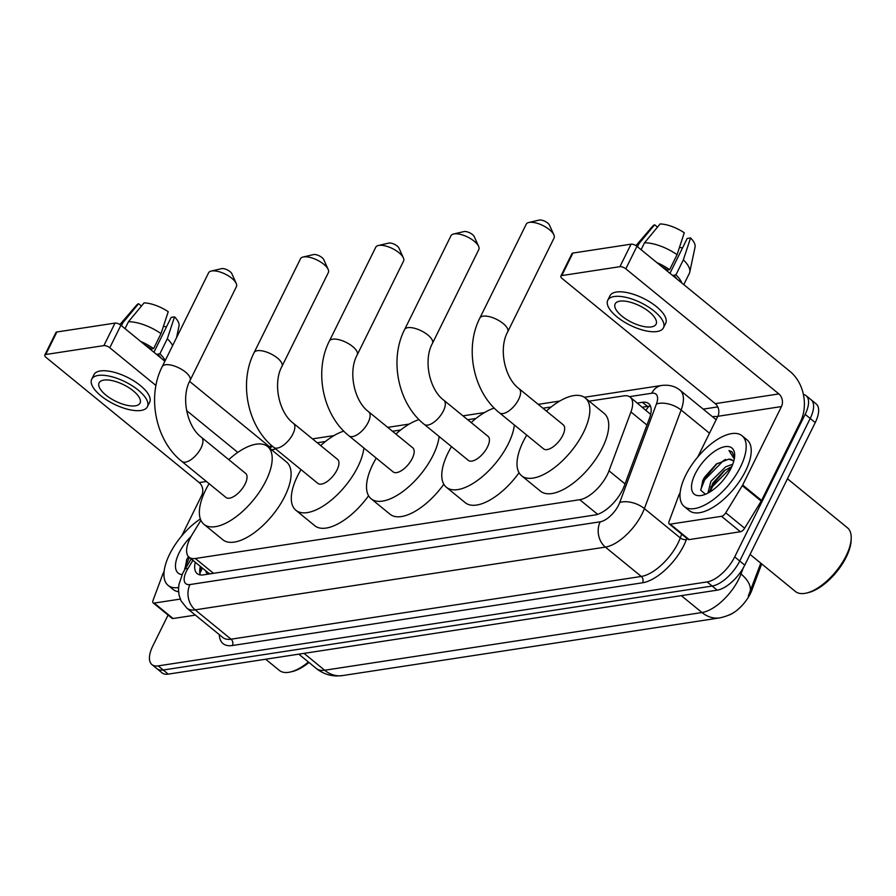 <?xml version="1.0" encoding="UTF-8"?>
<svg xmlns="http://www.w3.org/2000/svg" width="896" height="896" viewBox="0 0 896 896"><rect width="100%" height="100%" fill="white"/><g stroke="black" fill="none" stroke-linecap="round" stroke-linejoin="round"><path stroke-width="1.34" d="M200.906 520.296L192.192 534.565A27.418 12.488 -50.7 0 0 190.008 538.507A27.418 12.488 -50.7 0 0 189.112 557.222A27.418 12.488 -50.7 0 0 195.339 558.499L579.746 499.71A27.418 12.488 -50.7 0 0 609 470.814L630.93 411.97A27.418 12.488 -50.7 0 0 630.146 397.13A27.418 12.488 -50.7 0 0 623.93 395.853L589.176 401.162M205.867 570.909A9.139 4.166 -50.7 0 0 208.779 573.395L209.07 573.35A27.418 12.488 129.3 0 1 208.006 572.667L189.112 557.222M761.678 563.909L751.934 590.061A24.674 11.234 129.3 0 1 729.21 615.037M650.642 414.4L630.146 397.13M209.07 573.35L210.291 573.821M551.163 406.974L542.954 408.229M475.922 418.488L467.712 419.742M400.68 429.99L392.47 431.245M325.438 441.504L317.229 442.758M275.878 449.086L271.544 449.747M803.387 394.386A27.418 12.488 129.3 0 1 806.053 395.64A27.418 12.488 129.3 0 1 805.157 414.344L734.698 556.898L739.738 561.019A27.418 12.488 129.3 0 1 712.163 586.04L163.218 670.006A27.418 12.488 129.3 0 1 156.99 668.718A27.418 12.488 129.3 0 0 163.218 670.006L712.163 586.04A27.418 12.488 129.3 0 0 739.738 561.019L810.197 418.466L739.738 561.019L744.778 565.13A27.418 12.488 129.3 0 1 717.203 590.162L168.246 674.128A27.418 12.488 129.3 0 1 162.03 672.84L151.95 664.608A27.418 12.488 129.3 0 1 152.846 645.893L168.078 615.059M806.053 395.64L811.093 399.75A27.418 12.488 129.3 0 1 810.197 418.466A27.418 12.488 129.3 0 0 811.093 399.75L816.133 403.872A27.418 12.488 129.3 0 1 815.237 422.576L744.778 565.13M748.272 596.154L760.771 563.17L749.795 592.626A31.976 17.058 -159.6 0 0 740.981 574L743.176 568.109M195.294 562.274A27.418 12.488 -50.7 0 0 197.176 573.597A27.418 12.488 -50.7 0 0 203.392 574.874L594.944 514.987A27.418 12.488 -50.7 0 0 624.21 486.091L649.421 418.421A27.418 12.488 -50.7 0 0 648.637 403.581A27.418 12.488 -50.7 0 0 642.421 402.304L637.414 403.066M200.29 574.918A27.418 12.488 129.3 0 1 200.334 566.384M734.698 556.898A27.418 12.488 129.3 0 1 707.123 581.918L158.178 665.885A27.418 12.488 129.3 0 1 151.95 664.608M703.181 409.136L717.752 406.907M642.454 407.187L647.461 406.426A27.418 12.488 129.3 0 1 650.563 406.381M180.253 599.099L154.19 603.075L173.085 618.52A4.57 2.083 129.3 0 1 172.054 618.307L153.16 602.862A4.57 2.083 -50.7 0 0 154.19 603.075M195.395 615.115L173.085 618.52M44.8 355.051L55.922 332.539A4.57 1.837 26.3 0 1 56.874 331.99L45.752 354.502A4.57 1.837 -153.7 0 0 44.8 355.051A4.57 1.837 -153.7 0 0 46.155 357.493L199.203 482.586A9.139 7.258 -98.7 0 1 201.79 495.23L181.664 535.965M115.002 323.098A4.57 1.837 26.3 0 1 120.893 325.259L109.771 347.76A4.57 1.837 -153.7 0 0 103.88 345.61L115.002 323.098L56.874 331.99M269.405 446.634L189.594 381.405M164.898 361.222L120.893 325.259M103.88 345.61L45.752 354.502M109.771 347.76L155.96 385.515M186.57 410.536L237.787 452.402M164.114 571.469L163.016 573.686A4.57 2.083 -50.7 0 0 162.736 574.325L153.026 600.398A4.57 2.083 -50.7 0 0 153.16 602.862M103.824 380.094A22.848 9.173 -153.7 0 0 99.098 382.838A22.848 9.173 -153.7 0 0 110.376 398.294A22.848 9.173 -153.7 0 0 135.318 405.832A22.848 9.173 -153.7 0 0 140.056 403.077A22.848 9.173 -153.7 0 0 128.766 387.621A22.848 9.173 -153.7 0 0 103.824 380.094M163.419 326.323A18.278 7.336 -153.7 0 0 166.51 326.794M160.955 357.997A26.499 10.64 -153.7 0 0 157.674 354.122L159.891 353.786L167.306 338.778L174.541 316.859L171.17 317.374L153.933 352.251M157.248 354.973L157.674 354.122M161.011 333.626A30.15 12.107 -153.7 0 0 128.464 321.731L144.066 302.882A23.755 9.531 -153.7 0 1 168.235 311.718L161.011 333.626L153.597 348.634L151.368 348.97L150.954 349.821M151.368 348.97A26.499 10.64 -153.7 0 0 145.634 345.475M147.426 406.728L149.654 402.226A31.069 12.466 -153.7 0 0 134.299 381.192A31.069 12.466 -153.7 0 0 100.386 370.955A31.069 12.466 -153.7 0 0 93.946 374.696L91.717 379.198A31.069 12.466 -153.7 0 0 107.061 400.221A31.069 12.466 -153.7 0 0 140.986 410.458A31.069 12.466 -153.7 0 0 147.426 406.728A31.069 12.466 -153.7 0 0 132.082 385.694A31.069 12.466 -153.7 0 0 98.157 375.458A31.069 12.466 -153.7 0 0 91.717 379.198M165.211 360.584A30.15 12.107 -153.7 0 0 159.891 353.786M153.597 348.634A30.15 12.107 -153.7 0 0 140.762 341.488M172.626 345.576A30.15 12.107 -153.7 0 0 167.306 338.778M125.048 328.653L128.464 321.731M176.568 337.602L179.01 326.032A23.755 9.531 -153.7 0 0 174.541 316.859M141.434 306.051L138.589 303.71L122.987 322.571L121.442 325.696M122.987 322.571A30.15 12.107 -153.7 0 0 119.93 324.542A30.15 12.107 -153.7 0 0 119.907 324.554M138.589 303.71A23.755 9.531 -153.7 0 0 136.64 305.088L119.93 324.542M308.974 662.48A39.29 17.898 129.3 0 1 292.365 671.53L290.438 671.978A41.115 18.726 129.3 0 1 279.35 670.398L265.675 659.221M308.426 662.032A41.115 18.726 129.3 0 1 290.438 671.978M178.562 587.53A45.685 20.81 129.3 0 1 168.134 585.402A45.685 20.81 129.3 0 1 169.624 554.221A45.685 20.81 129.3 0 1 200.368 518.974M178.573 591.752A45.685 20.81 129.3 0 1 173.174 589.512L168.134 585.402M182.09 574.594A29.792 13.574 129.3 0 1 179.166 552.754A29.792 13.574 129.3 0 1 191.117 536.402M186.872 559.171L184.8 569.52M188.429 556.562L186.491 560M189.381 557.446L184.654 568.758M221.323 268.722A6.395 2.565 26.3 0 1 221.558 268.654A6.395 2.565 26.3 0 1 221.805 268.61A6.395 2.565 26.3 0 1 227.539 269.998A6.395 2.565 26.3 0 1 231.874 273.75L236.23 283.45A15.534 6.238 -153.7 0 0 225.736 274.355A15.534 6.238 -153.7 0 0 211.803 270.962A15.534 6.238 -153.7 0 0 211.198 271.074A15.534 6.238 -153.7 0 0 208.578 272.832L162.232 366.61A15.534 6.238 26.3 0 1 165.446 364.75A15.534 6.238 26.3 0 1 182.403 369.869A15.534 6.238 26.3 0 1 190.086 380.374L236.432 286.597A15.534 6.238 -153.7 0 0 236.23 283.45M201.522 437.371A15.534 7.078 -50.7 0 1 201.018 447.978A15.534 7.078 -50.7 0 1 185.394 462.157A15.534 7.078 -50.7 0 1 181.866 461.429L225.96 497.459A15.534 7.078 -50.7 0 0 245.112 484.008A15.534 7.078 -50.7 0 0 245.616 473.402L201.522 437.371C187.018 426.866 180.701 397.141 190.086 380.374M228.76 459.626A50.254 22.893 129.3 0 1 267.59 446.522A50.254 22.893 129.3 0 1 265.944 480.816A50.254 22.893 129.3 0 1 203.986 524.35A50.254 22.893 129.3 0 1 205.621 490.045A50.254 22.893 129.3 0 1 209.093 483.683M267.59 446.522L286.485 461.966A50.254 22.893 129.3 0 1 284.838 496.261A50.254 22.893 129.3 0 1 222.88 539.784L203.986 524.35M313.242 254.654A6.395 2.565 26.3 0 1 313.477 254.598A6.395 2.565 26.3 0 1 313.723 254.542A6.395 2.565 26.3 0 1 319.458 255.942A6.395 2.565 26.3 0 1 323.781 259.683L328.149 269.394A15.534 6.238 -153.7 0 0 317.643 260.299A15.534 6.238 -153.7 0 0 303.71 256.906A15.534 6.238 -153.7 0 0 303.117 257.018A15.534 6.238 -153.7 0 0 300.496 258.765L254.139 352.554A15.534 6.238 26.3 0 1 257.365 350.683A15.534 6.238 26.3 0 1 274.322 355.813A15.534 6.238 26.3 0 1 281.994 366.318L328.35 272.541A15.534 6.238 -153.7 0 0 328.149 269.394M293.44 423.315A15.534 7.078 -50.7 0 1 292.936 433.91A15.534 7.078 -50.7 0 1 277.301 448.101A15.534 7.078 -50.7 0 1 273.784 447.373L317.867 483.403A15.534 7.078 -50.7 0 0 337.019 469.952A15.534 7.078 -50.7 0 0 337.523 459.346L293.44 423.315C278.925 412.81 272.619 383.085 281.994 366.318M363.899 448.022A50.254 22.893 129.3 0 1 357.862 466.76A50.254 22.893 129.3 0 1 295.893 510.283A50.254 22.893 129.3 0 1 297.539 475.989A50.254 22.893 129.3 0 1 301.011 469.627M368.581 495.746A50.254 22.893 129.3 0 1 314.787 525.728L295.893 510.283M320.667 445.57A50.254 22.893 129.3 0 1 343.818 431.11M388.483 243.152A6.395 2.565 26.3 0 1 388.707 243.085A6.395 2.565 26.3 0 1 388.965 243.04A6.395 2.565 26.3 0 1 394.699 244.44A6.395 2.565 26.3 0 1 399.022 248.181L403.39 257.88A15.534 6.238 -153.7 0 0 392.885 248.786A15.534 6.238 -153.7 0 0 378.952 245.392A15.534 6.238 -153.7 0 0 378.358 245.504A15.534 6.238 -153.7 0 0 375.738 247.262L329.381 341.051A15.534 6.238 26.3 0 1 332.606 339.181A15.534 6.238 26.3 0 1 349.563 344.299A15.534 6.238 26.3 0 1 357.235 354.816L403.581 261.027A15.534 6.238 -153.7 0 0 403.39 257.88M368.682 411.802A15.534 7.078 -50.7 0 1 368.178 422.408A15.534 7.078 -50.7 0 1 352.542 436.587A15.534 7.078 -50.7 0 1 349.014 435.859L393.109 471.89A15.534 7.078 -50.7 0 0 412.261 458.438A15.534 7.078 -50.7 0 0 412.765 447.843L368.682 411.802C354.166 401.296 347.861 371.571 357.235 354.816M439.13 436.509A50.254 22.893 129.3 0 1 433.104 455.258A50.254 22.893 129.3 0 1 371.134 498.781A50.254 22.893 129.3 0 1 372.781 464.475A50.254 22.893 129.3 0 1 376.253 458.114M443.822 484.232A50.254 22.893 129.3 0 1 390.029 514.226L371.134 498.781M395.909 434.056A50.254 22.893 129.3 0 1 419.059 419.608M463.725 231.638A6.395 2.565 26.3 0 1 463.949 231.582A6.395 2.565 26.3 0 1 464.195 231.526A6.395 2.565 26.3 0 1 469.941 232.926A6.395 2.565 26.3 0 1 474.264 236.667L478.632 246.378A15.534 6.238 -153.7 0 0 468.126 237.283A15.534 6.238 -153.7 0 0 454.194 233.89A15.534 6.238 -153.7 0 0 453.589 234.002A15.534 6.238 -153.7 0 0 450.979 235.749L404.622 329.538A15.534 6.238 26.3 0 1 407.837 327.667A15.534 6.238 26.3 0 1 424.805 332.797A15.534 6.238 26.3 0 1 432.477 343.302L478.822 249.514A15.534 6.238 -153.7 0 0 478.632 246.378M443.923 400.299A15.534 7.078 -50.7 0 1 443.408 410.894A15.534 7.078 -50.7 0 1 427.784 425.085A15.534 7.078 -50.7 0 1 424.256 424.357L468.35 460.387A15.534 7.078 -50.7 0 0 487.502 446.936A15.534 7.078 -50.7 0 0 488.006 436.33L443.923 400.299C429.408 389.794 423.102 360.069 432.477 343.302M514.371 424.995A50.254 22.893 129.3 0 1 508.346 443.744A50.254 22.893 129.3 0 1 446.376 487.267A50.254 22.893 129.3 0 1 448.022 452.973A50.254 22.893 129.3 0 1 451.494 446.611M519.064 472.718A50.254 22.893 129.3 0 1 465.27 502.712L446.376 487.267M471.15 422.554A50.254 22.893 129.3 0 1 494.29 408.094M538.955 220.136A6.395 2.565 26.3 0 1 539.19 220.069A6.395 2.565 26.3 0 1 539.437 220.024A6.395 2.565 26.3 0 1 545.182 221.424A6.395 2.565 26.3 0 1 549.506 225.165L553.874 234.864A15.534 6.238 -153.7 0 0 543.368 225.77A15.534 6.238 -153.7 0 0 529.435 222.376A15.534 6.238 -153.7 0 0 528.83 222.488A15.534 6.238 -153.7 0 0 526.221 224.246L479.864 318.035A15.534 6.238 26.3 0 1 483.078 316.165A15.534 6.238 26.3 0 1 500.046 321.283A15.534 6.238 26.3 0 1 507.718 331.8L554.064 238.011A15.534 6.238 -153.7 0 0 553.874 234.864M519.165 388.786A15.534 7.078 -50.7 0 1 518.65 399.392A15.534 7.078 -50.7 0 1 503.026 413.571A15.534 7.078 -50.7 0 1 499.498 412.843L543.592 448.874A15.534 7.078 -50.7 0 0 562.744 435.422A15.534 7.078 -50.7 0 0 563.248 424.827L519.165 388.786C504.65 378.28 498.344 348.555 507.718 331.8M546.392 411.04A50.254 22.893 129.3 0 1 585.222 397.936A50.254 22.893 129.3 0 1 583.587 432.242A50.254 22.893 129.3 0 1 521.618 475.765A50.254 22.893 129.3 0 1 523.253 441.459A50.254 22.893 129.3 0 1 526.736 435.098M585.222 397.936L604.117 413.381A50.254 22.893 129.3 0 1 602.482 447.675A50.254 22.893 129.3 0 1 540.512 491.21L521.618 475.765M721.515 516.309A4.57 2.083 -50.7 0 0 725.749 512.792L742.314 485.677A4.57 2.083 -50.7 0 0 742.683 485.027L761.578 500.461A4.57 2.083 129.3 0 1 761.208 501.122L744.643 528.237A4.57 2.083 129.3 0 1 740.41 531.754L721.515 516.309L670.242 524.149L689.136 539.594A4.57 2.083 129.3 0 1 688.094 539.381L669.2 523.936A4.57 2.083 -50.7 0 0 670.242 524.149M740.41 531.754L689.136 539.594M761.578 500.461L800.352 422.016A36.546 29.042 81.3 0 0 789.992 371.414L636.944 246.322L625.811 268.834L778.87 393.926A9.139 7.258 -98.7 0 1 781.458 406.571L742.683 485.027M560.851 276.125L571.973 253.613A4.57 1.837 26.3 0 1 572.914 253.064L561.792 275.576A4.57 1.837 -153.7 0 0 560.851 276.125A4.57 1.837 -153.7 0 0 562.195 278.566L715.254 403.648A9.139 7.258 -98.7 0 1 717.842 416.304L697.715 457.038M625.811 268.834A4.57 1.837 -153.7 0 0 619.92 266.683L631.053 244.171L572.914 253.064M631.053 244.171A4.57 1.837 26.3 0 1 636.944 246.322M619.92 266.683L561.792 275.576M680.165 492.542L679.067 494.749A4.57 2.083 -50.7 0 0 678.787 495.398L669.077 521.461A4.57 2.083 -50.7 0 0 669.2 523.936M619.875 301.157A22.848 9.173 -153.7 0 0 615.138 303.912A22.848 9.173 -153.7 0 0 626.427 319.368A22.848 9.173 -153.7 0 0 651.37 326.894A22.848 9.173 -153.7 0 0 656.096 324.15A22.848 9.173 -153.7 0 0 644.818 308.694A22.848 9.173 -153.7 0 0 619.875 301.157M679.47 247.386A18.278 7.336 -153.7 0 0 682.562 247.856M676.995 279.07A26.499 10.64 -153.7 0 0 673.714 275.195L675.942 274.848L683.357 259.84L690.581 237.933L687.21 238.448L669.973 273.325M673.299 276.035L673.714 275.195M677.062 254.699A30.15 12.107 -153.7 0 0 644.515 242.794L660.117 223.944A23.755 9.531 -153.7 0 1 684.286 232.781L677.062 254.699L669.637 269.707L667.419 270.043L666.994 270.894M667.419 270.043A26.499 10.64 -153.7 0 0 661.674 266.549M663.466 327.79L665.694 323.288A31.069 12.466 -153.7 0 0 650.35 302.266A31.069 12.466 -153.7 0 0 616.426 292.029A31.069 12.466 -153.7 0 0 609.997 295.758L607.768 300.261A31.069 12.466 -153.7 0 0 623.112 321.283A31.069 12.466 -153.7 0 0 657.037 331.531A31.069 12.466 -153.7 0 0 663.466 327.79A31.069 12.466 -153.7 0 0 648.122 306.768A31.069 12.466 -153.7 0 0 614.208 296.531A31.069 12.466 -153.7 0 0 607.768 300.261M681.867 283.046A30.15 12.107 -153.7 0 0 675.942 274.848M669.637 269.707A30.15 12.107 -153.7 0 0 656.802 262.562M683.794 284.614L689.349 273.37A30.15 12.107 -153.7 0 0 689.752 272.194A30.15 12.107 -153.7 0 0 683.357 259.84M641.088 249.715L644.515 242.794M689.752 272.194L695.061 247.094A23.755 9.531 -153.7 0 0 690.581 237.933M657.485 227.114L654.629 224.784L639.027 243.634L637.482 246.77M639.027 243.634A30.15 12.107 -153.7 0 0 635.981 245.605A30.15 12.107 -153.7 0 0 635.958 245.627M654.629 224.784A23.755 9.531 -153.7 0 0 652.691 226.15L635.981 245.605M787.461 478.766L847.448 527.789A41.115 18.726 129.3 0 1 851.2 538.339L851.133 540.322A39.29 17.898 129.3 0 1 846.261 557.054A39.29 17.898 129.3 0 1 808.416 592.592L806.49 593.051A41.115 18.726 129.3 0 1 795.402 591.472L750.075 554.422M851.2 538.339A41.115 18.726 129.3 0 1 846.104 555.856A41.115 18.726 129.3 0 1 806.49 593.051M740.51 466.894A45.685 20.81 129.3 0 1 684.174 506.464A45.685 20.81 129.3 0 1 685.675 475.283A45.685 20.81 129.3 0 1 742 435.714A45.685 20.81 129.3 0 1 740.51 466.894M742 435.714L747.04 439.835A45.685 20.81 129.3 0 1 745.55 471.016A45.685 20.81 129.3 0 1 689.214 510.586L684.174 506.464M731.819 466.536L723.979 470.859L712.902 482.966L709.52 492.206M732.782 464.195L725.693 466.782L710.898 481.331L707.93 493.091M732.682 460.454L728.627 459.189L716.33 464.061L704.514 477.232L702.912 480.245L700.773 490.258L705.466 494.256M695.218 473.827A29.792 13.574 129.3 0 1 719.712 448.37A29.792 13.574 129.3 0 1 734.664 455.672A29.792 13.574 129.3 0 1 730.968 468.362A29.792 13.574 129.3 0 1 702.274 495.309A29.792 13.574 129.3 0 1 695.218 473.827M734.541 457.307L732.099 451.853L728.974 450.531L734.272 459.01M728.627 459.189A20.653 9.408 129.3 0 1 732.458 460.253A20.653 9.408 129.3 0 1 733.611 461.698M725.077 470.064L710.808 487.088M717.27 463.378L702.542 481.074M731.584 467.051L712.634 486.394L709.968 491.938M725.603 459.413L723.509 460.566L704.626 479.864L700.706 489.821M732.267 451.987L728.974 450.531M208.779 573.395A27.418 21.784 81.3 0 0 208.443 574.101M751.934 590.061L751.027 589.31M649.051 406.28A27.418 21.784 81.3 0 0 646.05 410.122M213.483 573.328L195.339 558.499M646.957 425.062L630.93 411.97M625.027 483.907L609 470.814M597.632 514.326L579.746 499.71M739.883 607.656C738.45 608.854 733.533 614.947 719.779 617.882A31.976 25.413 -98.7 0 1 701.971 612.528A36.546 16.654 -50.7 0 0 738.741 579.163A36.546 16.654 -50.7 0 0 740.981 574L739.894 573.104M749.694 592.883A31.976 17.058 -159.6 0 0 749.795 592.626L748.944 594.709M304.013 653.352L324.666 670.242A31.976 25.413 81.3 0 0 342.485 675.595L336.862 675.976C329.224 675.819 322.392 673.333 316.378 668.528A36.546 16.654 -50.7 0 0 324.666 670.242L701.971 612.528L681.318 595.65M717.203 590.162L707.123 581.918M168.246 674.128L158.178 665.885M815.237 422.576L805.157 414.344M192.931 560.347L187.891 568.59A18.278 8.322 -50.7 0 0 186.435 571.222A18.278 8.322 -50.7 0 0 189.986 584.55L600.197 521.808A18.278 8.322 -50.7 0 0 618.576 505.131A18.278 8.322 -50.7 0 0 619.696 502.544L656.432 403.995A18.278 8.322 -50.7 0 0 651.762 393.243L629.462 396.659M716.139 419.731A36.546 16.654 -50.7 0 0 715.971 419.586L680.075 390.242A36.546 16.654 129.3 0 1 681.117 410.032L644.392 508.581A36.546 16.654 129.3 0 1 642.141 513.744A36.546 16.654 129.3 0 1 605.371 547.109L195.171 609.851A36.546 16.654 129.3 0 1 186.872 608.149L222.779 637.482A36.546 16.654 -50.7 0 0 231.067 639.195L641.278 576.453A36.546 16.654 -50.7 0 0 678.048 543.088A36.546 16.654 -50.7 0 0 680.288 537.925L681.699 534.15M686.862 538.362L686.459 539.437A41.115 18.726 129.3 0 1 642.566 582.781L232.366 645.523A4.57 3.629 81.3 0 0 231.067 639.195L195.171 609.851A18.278 14.526 -98.7 0 1 189.986 584.55M686.459 539.437A4.57 2.442 20.4 0 1 680.288 537.925L644.392 508.581A18.278 9.744 -159.6 0 0 619.696 502.544M232.366 645.523A41.115 18.726 129.3 0 1 219.285 634.626M712.477 416.73L712.678 416.696A41.115 18.726 129.3 0 1 717.651 416.685M600.197 521.808A18.278 14.526 -98.7 0 0 605.371 547.109L641.278 576.453A4.57 3.629 81.3 0 1 642.566 582.781M656.432 403.995A18.278 9.744 -159.6 0 1 681.117 410.032L709.486 433.216M651.762 393.243A18.278 14.526 -98.7 0 1 661.595 385.47L584.349 397.286M269.898 448.403A18.278 14.526 -98.7 0 1 272.395 446.208M187.891 568.59A18.278 4.704 -148.6 0 0 184.901 569.363L191.251 558.97M199.73 570.226L201.488 567.336M647.461 406.426L642.421 402.304M206.405 481.477L199.203 482.586M203.381 494.984L201.79 495.23M778.87 393.926L715.254 403.648M781.458 406.571L717.842 416.304M761.208 501.122L742.314 485.677M725.749 512.792L744.643 528.237M202.362 568.053L199.875 573.306M719.779 617.882L342.485 675.595M316.378 668.528L298.794 654.158M184.901 569.363L182.65 573.429L178.909 584.64L178.494 589.68L179.066 595.19L181.093 600.936L186.872 608.149M680.075 390.242C675.114 386.165 668.954 384.574 661.595 385.47M559.742 401.05L538.205 404.354M484.501 412.563L462.963 415.856M409.259 424.066L387.722 427.37M334.018 435.579L312.48 438.872M271.779 445.67L268.341 447.126M181.866 461.429C155.669 440.832 146.664 396.715 162.232 366.61M221.558 268.654L211.198 271.074M273.784 447.373C247.587 426.776 238.571 382.659 254.139 352.554M313.477 254.598L303.117 257.018M349.014 435.859C322.829 415.274 313.813 371.157 329.381 341.051M388.707 243.085L378.358 245.504M424.256 424.357C398.07 403.76 389.054 359.643 404.622 329.538M463.949 231.582L453.589 234.002M499.498 412.843C473.312 392.246 464.296 348.141 479.864 318.035M539.19 220.069L528.83 222.488"/></g></svg>
